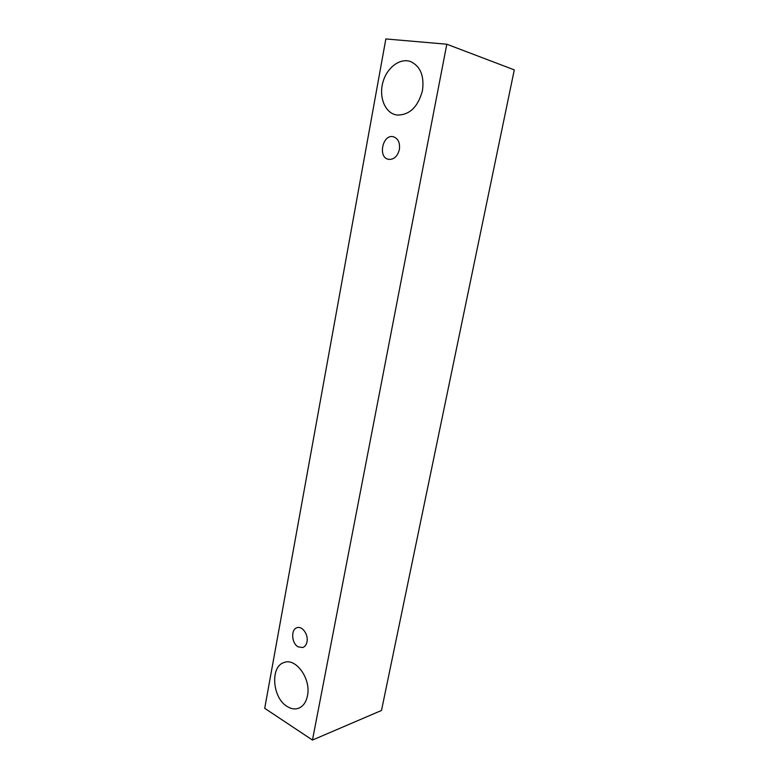 <?xml version="1.0" encoding="UTF-8"?>
<svg xmlns="http://www.w3.org/2000/svg" width="779" height="779" viewBox="0 0 779 779"><rect width="100%" height="100%" fill="white"/><g stroke="black" fill="none" stroke-linecap="round" stroke-linejoin="round"><path stroke-width="1.17" d="M399.374 149.5C397.543 156.336 393.999 159.627 388.74 159.383L388.507 159.335C377.542 157.504 382.723 133.637 393.483 136.783C398.196 138.565 400.153 142.81 399.374 149.5M396.988 115.039L395.187 114.659C384.544 111.835 378.837 96.538 382.937 82.184C386.861 67.792 399.802 57.773 410.397 61.492C420.368 66.098 424.399 75.787 422.481 90.559C417.992 107.054 409.491 115.214 396.988 115.039M287.042 706.417C272.183 697.682 270.099 666.201 284.14 662.501C295.932 657.564 311.269 679.015 307.462 695.813C306.128 702.181 303.216 706.3 298.727 708.199C294.968 709.572 291.073 708.978 287.042 706.417M298.123 646.852C291.453 643.318 290.694 629.159 297.111 627.689C302.291 625.751 308.581 634.681 306.984 641.818C306.351 644.827 304.94 646.736 302.749 647.534L298.123 646.852M264.714 708.315L385.848 38.95L446.815 44.218L312.467 740.05L264.714 708.315M446.815 44.218L514.286 69.876L381.496 710.467L312.467 740.05"/></g></svg>
